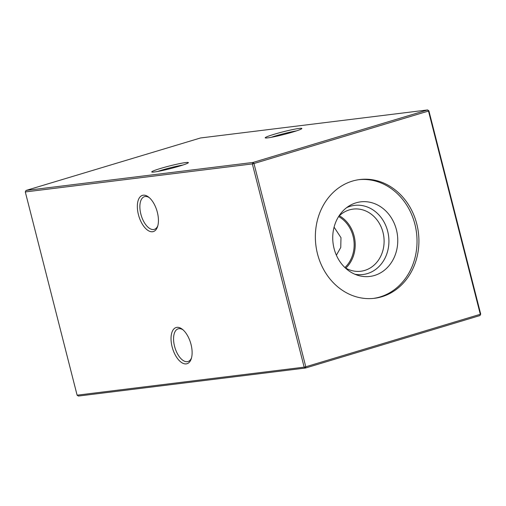 <?xml version="1.0" encoding="UTF-8"?>
<svg xmlns="http://www.w3.org/2000/svg" width="506" height="506" viewBox="0 0 506 506"><rect width="100%" height="100%" fill="white"/><g stroke="black" fill="none" stroke-linecap="round" stroke-linejoin="round"><path stroke-width="0.76" d="M157.353 212.299A18.905 9.437 73.3 0 1 157.543 226.701A18.905 9.437 73.3 0 1 148.113 230.521A18.905 9.437 73.3 0 1 138.423 214.633A18.905 9.437 73.3 0 1 139.137 198.2A18.905 9.437 73.3 0 1 148.637 197.1A18.905 9.437 73.3 0 1 157.353 212.299M149.378 197.72A17.077 8.526 -106.7 0 0 144.482 196.657A17.077 8.526 -106.7 0 0 140.845 214.063A17.077 8.526 -106.7 0 0 154.317 229.37A17.077 8.526 -106.7 0 0 157.815 225.777M191.04 344.466A18.905 9.437 73.3 0 1 191.23 358.868A18.905 9.437 73.3 0 1 181.799 362.682A18.905 9.437 73.3 0 1 172.11 346.8A18.905 9.437 73.3 0 1 172.824 330.367A18.905 9.437 73.3 0 1 182.331 329.267A18.905 9.437 73.3 0 1 191.04 344.466M183.064 329.887A17.077 8.526 -106.7 0 0 178.169 328.818A17.077 8.526 -106.7 0 0 174.538 346.23A17.077 8.526 -106.7 0 0 188.011 361.531A17.077 8.526 -106.7 0 0 191.502 357.944M293.006 131.971A18.905 1.391 165.7 0 1 265.302 137.891A18.905 1.391 165.7 0 1 274.075 134.305A18.905 1.391 165.7 0 1 292.987 129.511A18.905 1.391 165.7 0 1 301.835 128.581A18.905 1.391 165.7 0 1 293.006 131.971M296.446 130.89A17.077 1.259 -14.3 0 0 275.441 135.956A17.077 1.259 -14.3 0 0 271.134 137.341M179.516 166.101A18.905 1.391 165.7 0 1 151.813 172.027A18.905 1.391 165.7 0 1 160.585 168.441A18.905 1.391 165.7 0 1 179.497 163.647A18.905 1.391 165.7 0 1 188.346 162.717A18.905 1.391 165.7 0 1 179.516 166.101M182.957 165.019A17.077 1.259 -14.3 0 0 161.952 170.086A17.077 1.259 -14.3 0 0 157.644 171.471M338.716 216.378A31.302 27.027 -97 0 1 349.304 209.914A31.302 27.027 -97 0 1 353.182 209.098A31.302 27.027 -97 0 1 383.485 234.588A31.302 27.027 -97 0 1 364.725 270.419A31.302 27.027 -97 0 1 360.848 271.235A31.302 27.027 -97 0 1 345.048 267.687M346.623 207.656A34.825 30.069 -97 0 1 350.203 206.296A34.825 30.069 -97 0 1 387.678 231.255A34.825 30.069 -97 0 1 367.356 273.601A34.825 30.069 -97 0 1 354.839 274.22M374.503 275.46A37.57 32.441 -97 0 1 357.824 275.327A37.57 32.441 -97 0 1 333.056 243.12A37.57 32.441 -97 0 1 349.254 205.86A37.57 32.441 -97 0 1 355.996 202.843A37.57 32.441 -97 0 1 396.426 229.775A37.57 32.441 -97 0 1 374.503 275.46M358.868 179.668A59.828 51.656 -97 0 1 415.938 229.035A59.828 51.656 -97 0 1 379.987 296.965A59.828 51.656 -97 0 1 373.517 298.401M381.872 296.731A59.828 51.656 -97 0 1 374.465 298.293A59.828 51.656 -97 0 1 316.547 249.572A59.828 51.656 -97 0 1 352.397 181.104A59.828 51.656 -97 0 1 359.81 179.541A59.828 51.656 -97 0 1 417.728 228.257A59.828 51.656 -97 0 1 381.872 296.731M334.08 227.156L340.981 237.668L340.759 247.459L336.382 255.22M338.615 216.543A30.392 26.242 -97 0 1 353.074 236.175A30.392 26.242 -97 0 1 344.909 267.547M428.892 110.82L427.589 109.947L200.528 137.967L26.008 190.458L253.063 162.439L427.589 109.947L428.493 111.048L253.974 163.539L305.782 366.78L480.302 314.289L428.493 111.048L428.892 110.82L480.7 314.062L479.992 315.542L305.472 368.033L78.411 396.053L77.108 395.18L304.163 367.16L252.355 163.919L25.3 191.938L77.108 395.18M339.336 215.771A31.302 27.027 -97 0 1 345.794 268.123M479.992 315.542L480.7 314.062M305.472 368.033L305.782 366.78L304.163 367.16L305.472 368.033M253.974 163.539L253.063 162.439L252.355 163.919L253.974 163.539M26.008 190.458L25.3 191.938"/></g></svg>
